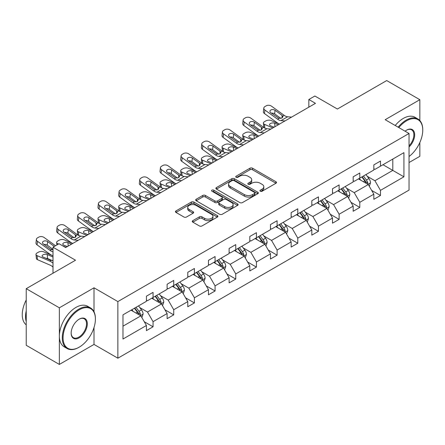 <?xml version="1.0" encoding="UTF-8"?>
<svg xmlns="http://www.w3.org/2000/svg" width="445" height="445" viewBox="0 0 445 445"><rect width="100%" height="100%" fill="white"/><g stroke="black" fill="none" stroke-linecap="round" stroke-linejoin="round"><path stroke-width="0.67" d="M260.308 191.228A1.29 0.745 0 0 0 262.127 191.228L275.95 183.245A1.841 1.062 0 0 0 276.49 182.494A1.841 1.062 0 0 0 275.95 181.744L252.538 168.227A1.841 1.062 0 0 0 249.934 168.227L236.111 176.209A1.29 0.745 0 0 0 235.733 176.732A1.29 0.745 0 0 0 236.111 177.26A1.29 0.745 0 0 0 237.93 177.26L239.721 176.226A5.885 3.399 0 0 1 248.049 176.226L250.001 177.349A5.885 3.399 0 0 1 251.725 179.758A5.885 3.399 0 0 1 250.001 182.161L248.21 183.19A1.29 0.745 0 0 0 247.832 183.718A1.29 0.745 0 0 0 248.21 184.241A1.29 0.745 0 0 0 250.029 184.241L251.82 183.212A5.885 3.399 0 0 1 260.147 183.212L262.094 184.336A5.885 3.399 0 0 1 263.818 186.739A5.885 3.399 0 0 1 262.094 189.142L260.308 190.176A1.29 0.745 0 0 0 259.93 190.699A1.29 0.745 0 0 0 260.308 191.228L260.308 190.176M419.835 120.534L419.835 99.697L386.705 80.567L337.405 109.031L314.871 96.02L308.841 99.502L308.841 107.156M409.033 162.553L419.835 156.317L419.835 142.522M94.012 311.806L94.012 287.804L59.357 307.812L59.357 364.433L26.227 345.303L26.227 288.683L75.528 260.219L52.994 247.214L52.994 273.23M59.357 307.812L26.227 288.683M192.824 220.648A1.841 1.062 0 0 0 192.285 221.399A1.841 1.062 0 0 0 192.824 222.15L199.393 225.943A1.841 1.062 0 0 0 201.997 225.943L217.349 217.082A1.841 1.062 0 0 0 217.889 216.331A1.841 1.062 0 0 0 217.349 215.58L193.931 202.063A1.841 1.062 0 0 0 191.328 202.063L175.981 210.924A1.841 1.062 0 0 0 175.441 211.675A1.841 1.062 0 0 0 175.981 212.426L183.913 217.004A1.841 1.062 0 0 0 186.516 217.004L193.085 213.216A1.841 1.062 0 0 0 193.625 212.465A1.841 1.062 0 0 0 193.085 211.714L189.153 209.439A4.923 2.842 0 0 1 187.712 207.431A4.923 2.842 0 0 1 190.749 204.806A4.923 2.842 0 0 1 196.112 205.423L211.525 214.323A4.923 2.842 0 0 1 212.966 216.331A4.923 2.842 0 0 1 209.929 218.957A4.923 2.842 0 0 1 204.566 218.339L201.997 216.854A1.841 1.062 0 0 0 199.393 216.854L192.824 220.648L192.824 222.15M52.994 247.214L59.029 243.732L65.654 247.559L315.466 103.329L308.841 99.502M94.012 287.804L117.869 301.577L409.033 133.478L409.033 190.098L117.869 358.197L117.869 301.577M419.835 99.697L385.181 119.705L409.033 133.478M239.849 202.586A1.841 1.062 0 0 0 242.453 202.586L257.805 193.725A1.841 1.062 0 0 0 258.345 192.974A1.841 1.062 0 0 0 257.805 192.223L234.387 178.706A1.841 1.062 0 0 0 231.784 178.706L216.437 187.567A1.841 1.062 0 0 0 215.897 188.318A1.841 1.062 0 0 0 216.437 189.069L239.849 202.586M212.465 191.506A1.29 0.745 0 0 1 213.772 191.689L213.772 190.16L237.574 203.899A1.841 1.062 0 0 1 238.114 204.65A1.841 1.062 0 0 1 237.574 205.401L222.227 214.268A1.841 1.062 0 0 1 219.624 214.268L196.206 200.745L196.206 199.243A1.841 1.062 0 0 0 195.672 199.994A1.841 1.062 0 0 0 196.206 200.745M196.206 199.243L202.775 195.45A1.841 1.062 0 0 1 205.379 195.45L214.874 200.934A1.841 1.062 0 0 0 217.477 200.934L221.833 198.42A1.841 1.062 0 0 0 222.372 197.669A1.841 1.062 0 0 0 221.833 196.918L211.948 191.211A1.29 0.745 0 0 1 211.57 190.683A1.29 0.745 0 0 1 212.365 189.998A1.29 0.745 0 0 1 213.772 190.16M122.97 314.854L146.427 301.309L146.427 296.181L153.058 292.359L153.058 297.482L167.103 289.372L167.103 284.249L173.728 280.422L173.728 285.545L187.779 277.435L187.779 272.312L194.404 268.485L194.404 273.614L208.455 265.504L208.455 260.375L215.08 256.548L215.08 261.677L229.125 253.567L229.125 248.438L235.755 244.611L235.755 249.74L249.801 241.629L249.801 236.501L256.426 232.674L256.426 237.802L270.477 229.692L270.477 224.564L277.102 220.742L277.102 225.865L291.147 217.755L291.147 212.632L297.777 208.805L297.777 213.928L311.823 205.818L311.823 200.695L318.453 196.868L318.453 201.997L332.498 193.881L332.498 188.758L339.123 184.931L339.123 190.06L353.174 181.949L353.174 176.821L359.799 172.994L359.799 178.122L373.845 170.012L373.845 164.884L380.475 161.057L380.475 166.185L403.932 152.641L403.932 176.821L380.475 190.365L380.475 195.489L373.845 199.316L373.845 194.192L359.799 202.303L359.799 207.426L353.174 211.253L353.174 206.124L339.123 214.234L339.123 219.363L332.498 223.19L332.498 218.061L318.453 226.171L318.453 231.3L311.823 235.127L311.823 229.998L297.777 238.108L297.777 243.237L291.147 247.064L291.147 241.935L277.102 250.046L277.102 255.174L270.477 258.996L270.477 253.873L256.426 261.983L256.426 267.106L249.801 270.933L249.801 265.81L235.755 273.92L235.755 279.043L229.125 282.87L229.125 277.741L215.08 285.857L215.08 290.98L208.455 294.807L208.455 289.678L194.404 297.788L194.404 302.917L187.779 306.744L187.779 301.615L173.728 309.726L173.728 314.854L167.103 318.681L167.103 313.553L153.058 321.663L153.058 326.791L146.427 330.613L146.427 325.49L122.97 339.034L122.97 314.854M151.728 298.25L161.535 303.913L147.49 312.023L139.819 307.595M147.49 312.023L153.058 321.663M161.535 303.913L167.103 313.553M146.427 300.086L147.49 300.698L153.058 297.482M172.404 286.313L182.211 291.976L168.166 300.086L160.495 295.658M168.166 300.086L173.728 309.726M182.211 291.976L187.779 301.615M167.103 288.149L168.166 288.761L173.728 285.545M193.08 274.376L202.887 280.038L188.836 288.149L181.165 283.721M188.836 288.149L194.404 297.788M202.887 280.038L208.455 289.678M187.779 276.212L188.836 276.823L194.404 273.614M213.75 262.439L223.562 268.101L209.512 276.212L201.841 271.784M209.512 276.212L215.08 285.857M223.562 268.101L229.125 277.741M208.455 264.274L209.512 264.886L215.08 261.677M234.426 250.502L244.233 256.164L230.187 264.274L222.517 259.847M230.187 264.274L235.755 273.92M244.233 256.164L249.801 265.81M229.125 252.343L230.187 252.955L235.755 249.74M255.102 238.57L264.909 244.233L250.863 252.343L243.192 247.91M250.863 252.343L256.426 261.983M264.909 244.233L270.477 253.873M249.801 240.406L250.863 241.018L256.426 237.802M275.778 226.633L285.584 232.296L271.533 240.406L263.863 235.978M271.533 240.406L277.102 250.046M285.584 232.296L291.147 241.935M270.477 228.469L271.533 229.08L277.102 225.865M296.448 214.696L306.26 220.358L292.209 228.469L284.539 224.041M292.209 228.469L297.777 238.108M306.26 220.358L311.823 229.998M291.147 216.531L292.209 217.143L297.777 213.928M317.124 202.759L326.93 208.421L312.885 216.531L305.214 212.104M312.885 216.531L318.453 226.171M326.93 208.421L332.498 218.061M311.823 204.594L312.885 205.206L318.453 201.997M337.8 190.822L347.606 196.484L333.561 204.594L325.89 200.167M333.561 204.594L339.123 214.234M347.606 196.484L353.174 206.124M332.498 192.657L333.561 193.269L339.123 190.06M358.475 178.884L368.282 184.547L354.231 192.657L346.56 188.229M354.231 192.657L359.799 202.303M368.282 184.547L373.845 194.192M353.174 180.726L354.231 181.338L359.799 178.122M382.989 164.733L392.796 170.396L374.907 180.726L367.236 176.292M374.907 180.726L380.475 190.365M403.932 176.821L392.796 170.396L392.796 159.071L403.932 152.641M59.357 364.433L94.012 344.424L117.869 358.197M373.845 168.788L374.907 169.4L380.475 166.185M122.97 326.179L140.865 315.85L131.058 310.187M140.865 315.85L146.427 325.49M371.658 190.404L380.475 195.489M350.988 202.341L359.799 207.426M330.312 214.273L339.123 219.363M309.637 226.21L318.453 231.3M288.961 238.147L297.777 243.237M268.291 250.084L277.102 255.174M247.615 262.022L256.426 267.106M226.939 273.959L235.755 279.043M206.263 285.89L215.08 290.98M185.593 297.827L194.404 302.917M164.917 309.764L173.728 314.854M144.241 321.702L153.058 326.791M94.012 344.424L94.012 327.52M260.82 191.411L262.094 190.671A5.885 3.399 0 0 0 263.818 188.268L263.818 186.739M251.725 179.758L251.725 181.287A5.885 3.399 0 0 1 250.001 183.69L248.727 184.425M275.928 183.262L252.538 169.756A1.841 1.062 0 0 0 249.934 169.756L236.629 177.438M257.777 193.736L234.387 180.236A1.841 1.062 0 0 0 231.784 180.236L216.459 189.081M254.551 193.497A1.29 0.745 0 0 0 254.929 192.974A1.29 0.745 0 0 0 254.551 192.446L233.998 180.581A1.29 0.745 0 0 0 232.179 180.581L230.293 181.671A5.885 3.399 0 0 0 228.569 184.074A5.885 3.399 0 0 0 230.293 186.477L244.338 194.587A5.885 3.399 0 0 0 252.665 194.587L254.551 193.497L254.551 195.032A1.29 0.745 0 0 0 254.929 194.504L254.929 192.974M228.569 184.074L228.569 185.604A5.885 3.399 0 0 0 230.293 188.007L230.293 186.477M254.551 195.032L252.665 196.117A5.885 3.399 0 0 1 244.338 196.117L230.293 188.007M196.234 200.762L202.775 196.985L202.775 195.45M222.372 197.669L222.372 199.199A1.841 1.062 0 0 1 221.833 199.95L217.477 202.464A1.841 1.062 0 0 1 214.874 202.464L205.379 196.985A1.841 1.062 0 0 0 202.775 196.985M213.772 191.689L237.552 205.418M224.731 206.625A4.923 2.842 0 0 0 230.093 207.242A4.923 2.842 0 0 0 233.13 204.617A4.923 2.842 0 0 0 231.689 202.603L226.26 199.471A1.841 1.062 0 0 0 223.657 199.471L219.296 201.986A1.841 1.062 0 0 0 218.762 202.736A1.841 1.062 0 0 0 219.296 203.487L224.731 206.625L224.731 208.154A4.923 2.842 0 0 0 230.093 208.772A4.923 2.842 0 0 0 233.13 206.146L233.13 204.617M218.762 202.736L218.762 204.266A1.841 1.062 0 0 0 219.296 205.017L219.296 203.487M224.731 208.154L219.296 205.017M212.966 216.331L212.966 217.861A4.923 2.842 0 0 1 209.929 220.486A4.923 2.842 0 0 1 204.566 219.869L201.997 218.389A1.841 1.062 0 0 0 199.393 218.389L192.852 222.166M187.712 207.431L187.712 208.961A4.923 2.842 0 0 0 189.153 210.969L189.153 209.439M193.063 213.227L189.153 210.969M217.321 217.099L193.931 203.593A1.841 1.062 0 0 0 191.328 203.593L176.003 212.437M369.289 186.294L370.507 182.773A4.967 2.87 -120 0 0 368.922 178.545L365.946 174.573M279.46 124.116L271.088 120.506A3.749 1.875 -5.9 0 0 265.81 120.907L264.486 121.669A3.749 1.875 -5.9 0 0 263.384 123.187A3.749 1.875 -5.9 0 0 264.464 124.333L264.853 128.104M360.611 180.119L359.321 178.401M272.829 127.943L264.464 124.333M367.548 184.124L367.826 182.984A4.967 2.87 -120 0 0 366.402 179.997L363.426 176.025M362.185 176.743L365.456 181.115A2.531 1.463 60 0 1 365.918 181.883L367.826 182.984M278.264 124.806L274.632 123.237A2.998 1.502 174.1 0 0 270.404 123.554A2.998 1.502 174.1 0 0 269.525 124.772A2.998 1.502 174.1 0 0 270.388 125.685L274.025 127.253M263.896 127.554A3.749 1.875 174.1 0 1 263.802 127.22L263.384 123.187M274.354 127.064A2.998 1.502 -5.9 0 0 273.375 126.975M361.841 176.943L364.811 180.915A4.967 2.87 60 0 1 366.051 183.262M284.945 120.951L280.995 120.612A9.373 5.412 60 0 1 277.569 119.188L264.881 110.01L264.464 113.564A3.749 2.42 -173.3 0 1 263.39 111.6L263.807 108.04A3.749 2.42 6.7 0 0 264.881 110.01M279.477 124.105A14.056 8.116 60 0 1 277.157 122.742L264.464 113.564M291.57 117.124L287.62 116.785A9.373 5.412 60 0 1 284.194 115.361L271.506 106.183A3.749 2.42 6.7 0 0 266.227 105.81L264.903 106.578A3.749 2.42 6.7 0 0 263.807 108.04M282.136 117.931L282.024 115.344L282.914 116.724L282.035 117.992L278.998 118.359L270.805 112.741A2.998 1.936 -173.3 0 1 269.948 111.172A2.998 1.936 -173.3 0 1 270.821 109.998A2.998 1.936 -173.3 0 1 275.049 110.293L274.632 113.848L280.929 118.403M274.632 113.848A2.998 1.936 6.7 0 0 271.428 113.191M282.024 115.344L275.049 110.293M409.033 156.518A22.867 13.2 120 0 0 422.75 130.146A22.867 13.2 120 0 0 406.58 120.812A22.867 13.2 120 0 0 398.826 127.582M398.136 127.181A23.429 13.528 -60 0 1 406.185 120.122A23.429 13.528 -60 0 1 417.899 118.965A23.429 13.528 -60 0 1 422.75 129.69L422.75 130.146M405.067 131.186A11.431 6.603 -60 0 1 406.58 130.146L406.58 130.146A11.431 6.603 -60 0 1 414.568 133.439A11.431 6.603 -60 0 1 409.033 146.961M395.216 125.501A23.429 13.528 -60 0 1 403.27 118.442A23.429 13.528 -60 0 1 414.985 117.28L417.899 118.965M409.033 145.849A10.869 6.274 120 0 0 411.619 129.84A10.869 6.274 120 0 0 406.38 130.268M78.837 347.373L79.238 347.145A22.867 13.2 120 0 0 95.408 319.137A22.867 13.2 120 0 0 79.238 309.803A22.867 13.2 120 0 0 63.068 337.805A22.867 13.2 120 0 0 79.238 347.145L78.837 347.373A23.429 13.528 -60 0 1 67.128 348.53A23.429 13.528 -60 0 1 63.535 329.762A23.429 13.528 -60 0 1 78.837 309.114A23.429 13.528 -60 0 1 90.552 307.951A23.429 13.528 -60 0 1 95.408 318.681L95.408 319.137M79.238 337.805A11.431 6.603 -60 0 1 71.156 333.138A11.431 6.603 -60 0 1 79.238 319.137L79.238 319.137A11.431 6.603 -60 0 1 87.32 323.804A11.431 6.603 -60 0 1 79.238 337.805M71.156 332.905A10.869 6.274 120 0 0 73.403 337.655A10.869 6.274 120 0 0 78.837 337.121A10.869 6.274 120 0 0 85.941 327.542A10.869 6.274 120 0 0 84.277 318.831A10.869 6.274 120 0 0 79.038 319.254M67.128 348.53L64.208 346.85A23.429 13.528 -60 0 1 60.62 328.076A23.429 13.528 -60 0 1 75.923 307.428A23.429 13.528 -60 0 1 87.637 306.271L90.552 307.951M26.227 321.585A23.429 13.528 -60 0 1 26.227 310.871M26.227 324.839A23.429 13.528 -60 0 1 26.227 299.974M348.613 198.231L349.831 194.71A4.967 2.87 -120 0 0 348.246 190.482L345.27 186.511M258.784 136.053L250.418 132.443A3.749 1.875 -5.9 0 0 245.134 132.838L243.81 133.606A3.749 1.875 -5.9 0 0 242.714 135.124A3.749 1.875 -5.9 0 0 243.788 136.27L244.177 140.042M339.935 192.056L338.645 190.332M252.159 139.88L243.788 136.27M346.872 196.061L347.15 194.921A4.967 2.87 -120 0 0 345.732 191.934L342.756 187.962M341.51 188.68L344.786 193.052A2.531 1.463 60 0 1 345.242 193.82L347.15 194.921M257.594 136.743L253.956 135.174A2.998 1.502 174.1 0 0 249.734 135.491A2.998 1.502 174.1 0 0 248.855 136.704A2.998 1.502 174.1 0 0 249.717 137.622L253.35 139.19M243.226 139.491A3.749 1.875 174.1 0 1 243.126 139.157L242.714 135.124M253.678 139.001A2.998 1.502 -5.9 0 0 252.699 138.912M341.165 188.88L344.141 192.852A4.967 2.87 60 0 1 345.376 195.199M327.937 210.168L329.155 206.647A4.967 2.87 -120 0 0 327.576 202.419L324.6 198.442M238.108 147.99L229.742 144.38A3.749 1.875 -5.9 0 0 224.464 144.775L223.134 145.543A3.749 1.875 -5.9 0 0 222.038 147.061A3.749 1.875 -5.9 0 0 223.117 148.207L223.501 151.973M319.26 203.994L317.969 202.269M231.483 151.817L223.117 148.207M326.196 207.999L326.474 206.858A4.967 2.87 -120 0 0 325.056 203.871L322.08 199.9M320.834 200.617L324.11 204.989A2.531 1.463 60 0 1 324.572 205.757L326.474 206.858M236.918 148.68L233.28 147.111A2.998 1.502 174.1 0 0 229.058 147.429A2.998 1.502 174.1 0 0 228.179 148.641A2.998 1.502 174.1 0 0 229.042 149.559L232.674 151.128M222.55 151.428A3.749 1.875 174.1 0 1 222.45 151.094L222.038 147.061M233.008 150.938A2.998 1.502 -5.9 0 0 232.023 150.849M320.489 200.817L323.465 204.789A4.967 2.87 60 0 1 324.7 207.136M264.269 132.888L260.319 132.549A9.373 5.412 60 0 1 256.893 131.125L244.205 121.941L243.788 125.501A3.749 2.42 -173.3 0 1 242.72 123.532L243.131 119.978A3.749 2.42 6.7 0 0 244.205 121.941M258.806 136.042A14.056 8.116 60 0 1 256.481 134.679L243.788 125.501M270.899 129.061L266.95 128.722A9.373 5.412 60 0 1 263.523 127.298L250.83 118.12A3.749 2.42 6.7 0 0 245.551 117.747L244.227 118.509A3.749 2.42 6.7 0 0 243.131 119.978M261.46 129.868L261.354 127.281L262.238 128.661L261.365 129.929L258.322 130.296L250.129 124.678A2.998 1.936 -173.3 0 1 249.272 123.109A2.998 1.936 -173.3 0 1 250.146 121.936A2.998 1.936 -173.3 0 1 254.373 122.23L253.956 125.785L260.253 130.34M253.956 125.785A2.998 1.936 6.7 0 0 250.752 125.128M261.354 127.281L254.373 122.23M243.599 144.825L239.649 144.486A9.373 5.412 60 0 1 236.223 143.056L223.529 133.878L223.117 137.438A3.749 2.42 -173.3 0 1 222.044 135.469L222.456 131.915A3.749 2.42 6.7 0 0 223.529 133.878M238.131 147.979A14.056 8.116 60 0 1 235.806 146.616L223.117 137.438M250.224 140.998L246.274 140.659A9.373 5.412 60 0 1 242.848 139.235L230.16 130.057A3.749 2.42 6.7 0 0 224.875 129.684L223.551 130.446A3.749 2.42 6.7 0 0 222.456 131.915M240.784 141.805L240.678 139.213L241.563 140.598L240.689 141.86L237.647 142.233L229.459 136.615A2.998 1.936 -173.3 0 1 228.596 135.041A2.998 1.936 -173.3 0 1 229.475 133.867A2.998 1.936 -173.3 0 1 233.697 134.167L233.28 137.722L239.577 142.278M233.28 137.722A2.998 1.936 6.7 0 0 230.076 137.066M240.678 139.213L233.697 134.167M307.267 222.1L308.485 218.584A4.967 2.87 -120 0 0 306.9 214.351L303.924 210.379M217.438 159.927L209.067 156.317A3.749 1.875 -5.9 0 0 203.788 156.712L202.464 157.48A3.749 1.875 -5.9 0 0 201.363 158.998A3.749 1.875 -5.9 0 0 202.442 160.144L202.831 163.91M298.589 215.931L297.299 214.206M210.808 163.754L202.442 160.144M305.526 219.936L305.804 218.795A4.967 2.87 -120 0 0 304.38 215.808L301.404 211.837M300.164 212.554L303.434 216.926A2.531 1.463 60 0 1 303.896 217.694L305.804 218.795M216.242 160.617L212.61 159.049A2.998 1.502 174.1 0 0 208.382 159.366A2.998 1.502 174.1 0 0 207.504 160.578A2.998 1.502 174.1 0 0 208.366 161.496L212.004 163.065M201.874 163.365A3.749 1.875 174.1 0 1 201.78 163.031L201.363 158.998M212.332 162.876A2.998 1.502 -5.9 0 0 211.353 162.781M299.813 212.755L302.789 216.726A4.967 2.87 60 0 1 304.03 219.068M222.923 156.762L218.973 156.423A9.373 5.412 60 0 1 215.547 154.994L202.859 145.815L202.442 149.37A3.749 2.42 -173.3 0 1 201.368 147.406L201.785 143.852A3.749 2.42 6.7 0 0 202.859 145.815M217.455 159.916A14.056 8.116 60 0 1 215.13 158.548L202.442 149.37M229.548 152.935L225.598 152.596A9.373 5.412 60 0 1 222.172 151.167L209.484 141.988A3.749 2.42 6.7 0 0 204.205 141.621L202.876 142.383A3.749 2.42 6.7 0 0 201.785 143.852M220.108 153.742L220.002 151.15L220.892 152.535L220.014 153.798L216.976 154.17L208.783 148.552A2.998 1.936 -173.3 0 1 207.926 146.978A2.998 1.936 -173.3 0 1 208.8 145.804A2.998 1.936 -173.3 0 1 213.022 146.105L212.61 149.659L218.907 154.215M212.61 149.659A2.998 1.936 6.7 0 0 209.4 148.997M220.002 151.15L213.022 146.105M286.591 234.037L287.809 230.521A4.967 2.87 -120 0 0 286.224 226.288L283.248 222.316M202.247 168.694L198.298 168.36A9.373 5.412 60 0 1 194.871 166.931L182.183 157.753L181.766 161.307L194.459 170.485A14.056 8.116 60 0 0 196.779 171.853L188.391 168.255A3.749 1.875 -5.9 0 0 183.112 168.649L181.788 169.412A3.749 1.875 -5.9 0 0 180.687 170.93A3.749 1.875 -5.9 0 0 181.766 172.082L182.155 175.847M277.914 227.868L276.623 226.143M190.137 175.692L181.766 172.082M284.85 231.873L285.128 230.733A4.967 2.87 -120 0 0 283.704 227.745L280.728 223.774M279.488 224.491L282.759 228.864A2.531 1.463 60 0 1 283.22 229.631L285.128 230.733M195.566 172.554L191.934 170.986A2.998 1.502 174.1 0 0 187.707 171.303A2.998 1.502 174.1 0 0 186.828 172.515A2.998 1.502 174.1 0 0 187.69 173.433L191.328 175.002M181.198 175.302A3.749 1.875 174.1 0 1 181.104 174.968L180.687 170.93M191.656 174.813A2.998 1.502 -5.9 0 0 190.677 174.718M279.143 224.692L282.113 228.663A4.967 2.87 60 0 1 283.354 231.005M208.872 164.873L204.922 164.533A9.373 5.412 60 0 1 201.496 163.104L188.808 153.926A3.749 2.42 6.7 0 0 183.529 153.553L182.205 154.32A3.749 2.42 6.7 0 0 181.109 155.789A3.749 2.42 6.7 0 0 182.183 157.753M199.438 165.679L199.327 163.087L200.217 164.472L199.338 165.735L196.301 166.107L188.107 160.489A2.998 1.936 -173.3 0 1 187.25 158.915A2.998 1.936 -173.3 0 1 188.124 157.741A2.998 1.936 -173.3 0 1 192.351 158.036L191.934 161.596L198.231 166.152M191.934 161.596A2.998 1.936 6.7 0 0 188.73 160.934M181.766 161.307A3.749 2.42 -173.3 0 1 180.692 159.343L181.109 155.789M199.327 163.087L192.351 158.036M265.915 245.974L267.134 242.453A4.967 2.87 -120 0 0 265.548 238.225L262.572 234.254M176.087 183.802L167.72 180.192A3.749 1.875 -5.9 0 0 162.436 180.587L161.112 181.349A3.749 1.875 -5.9 0 0 160.016 182.867A3.749 1.875 -5.9 0 0 161.09 184.013L161.479 187.784M257.238 239.799L255.947 238.081M169.462 187.623L161.09 184.013M264.174 243.804L264.452 242.664A4.967 2.87 -120 0 0 263.034 239.677L260.058 235.705M258.812 236.429L262.088 240.795A2.531 1.463 60 0 1 262.544 241.568L264.452 242.664M174.896 184.486L171.258 182.923A2.998 1.502 174.1 0 0 167.036 183.234A2.998 1.502 174.1 0 0 166.157 184.453A2.998 1.502 174.1 0 0 167.02 185.37L170.652 186.939M160.528 187.239A3.749 1.875 174.1 0 1 160.428 186.906L160.016 182.867M170.98 186.744A2.998 1.502 -5.9 0 0 170.001 186.655M258.467 236.623L261.443 240.595A4.967 2.87 60 0 1 262.678 242.942M181.571 180.631L177.622 180.292A9.373 5.412 60 0 1 174.195 178.868L161.507 169.69L161.09 173.244A3.749 2.42 -173.3 0 1 160.022 171.281L160.434 167.726A3.749 2.42 6.7 0 0 161.507 169.69M176.109 183.791A14.056 8.116 60 0 1 173.784 182.422L161.09 173.244M188.202 176.804L184.252 176.47A9.373 5.412 60 0 1 180.826 175.041L168.132 165.863A3.749 2.42 6.7 0 0 162.853 165.49L161.529 166.258A3.749 2.42 6.7 0 0 160.434 167.726M178.762 177.616L178.656 175.024L179.541 176.404L178.667 177.672L175.625 178.044L167.431 172.426A2.998 1.936 -173.3 0 1 166.575 170.852A2.998 1.936 -173.3 0 1 167.448 169.679A2.998 1.936 -173.3 0 1 171.675 169.973L171.258 173.533L177.555 178.083M171.258 173.533A2.998 1.936 6.7 0 0 168.054 172.871M178.656 175.024L171.675 169.973M245.24 257.911L246.458 254.39A4.967 2.87 -120 0 0 244.878 250.162L241.902 246.191M155.411 195.733L147.045 192.123A3.749 1.875 -5.9 0 0 141.766 192.524L140.436 193.286A3.749 1.875 -5.9 0 0 139.341 194.804A3.749 1.875 -5.9 0 0 140.42 195.95L140.804 199.722M236.562 251.737L235.272 250.018M148.786 199.56L140.42 195.95M243.504 255.742L243.777 254.601A4.967 2.87 -120 0 0 242.358 251.614L239.382 247.643M238.136 248.36L241.413 252.732A2.531 1.463 60 0 1 241.874 253.5L243.777 254.601M154.22 196.423L150.582 194.854A2.998 1.502 174.1 0 0 146.361 195.171A2.998 1.502 174.1 0 0 145.482 196.39A2.998 1.502 174.1 0 0 146.344 197.307L149.976 198.87M139.852 199.176A3.749 1.875 174.1 0 1 139.752 198.843L139.341 194.804M150.31 198.681A2.998 1.502 -5.9 0 0 149.325 198.592M237.791 248.56L240.767 252.532A4.967 2.87 60 0 1 242.002 254.879M160.901 192.568L156.952 192.229A9.373 5.412 60 0 1 153.525 190.805L140.831 181.627L140.42 185.181A3.749 2.42 -173.3 0 1 139.346 183.218L139.758 179.658A3.749 2.42 6.7 0 0 140.831 181.627M155.433 195.722A14.056 8.116 60 0 1 153.108 194.359L140.42 185.181M167.526 188.741L163.576 188.407A9.373 5.412 60 0 1 160.15 186.978L147.462 177.8A3.749 2.42 6.7 0 0 142.178 177.427L140.854 178.195A3.749 2.42 6.7 0 0 139.758 179.658M158.086 189.548L157.981 186.961L158.865 188.341L157.992 189.609L154.949 189.982L146.761 184.358A2.998 1.936 -173.3 0 1 145.899 182.789A2.998 1.936 -173.3 0 1 146.778 181.616A2.998 1.936 -173.3 0 1 151 181.91L150.582 185.465L156.885 190.021M150.582 185.465A2.998 1.936 6.7 0 0 147.378 184.809M157.981 186.961L151 181.91M224.569 269.848L225.787 266.327A4.967 2.87 -120 0 0 224.202 262.099L221.226 258.128M134.74 207.67L126.369 204.06A3.749 1.875 -5.9 0 0 121.09 204.455L119.766 205.223A3.749 1.875 -5.9 0 0 118.665 206.741A3.749 1.875 -5.9 0 0 119.744 207.887L120.133 211.659M215.892 263.674L214.601 261.949M128.11 211.497L119.744 207.887M222.828 267.679L223.106 266.538A4.967 2.87 -120 0 0 221.682 263.551L218.706 259.58M217.466 260.297L220.737 264.669A2.531 1.463 60 0 1 221.198 265.437L223.106 266.538M133.544 208.36L129.912 206.792A2.998 1.502 174.1 0 0 125.685 207.109A2.998 1.502 174.1 0 0 124.806 208.321A2.998 1.502 174.1 0 0 125.668 209.239L129.306 210.808M119.177 211.108A3.749 1.875 174.1 0 1 119.082 210.774L118.665 206.741M129.634 210.619A2.998 1.502 -5.9 0 0 128.655 210.53M217.115 260.497L220.091 264.469A4.967 2.87 60 0 1 221.332 266.816M140.225 204.505L136.276 204.166A9.373 5.412 60 0 1 132.849 202.742L120.161 193.564L119.744 197.118A3.749 2.42 -173.3 0 1 118.67 195.155L119.088 191.595A3.749 2.42 6.7 0 0 120.161 193.564M134.757 207.659A14.056 8.116 60 0 1 132.432 206.296L119.744 197.118M146.85 200.678L142.901 200.339A9.373 5.412 60 0 1 139.474 198.915L126.786 189.737A3.749 2.42 6.7 0 0 121.507 189.364L120.178 190.132A3.749 2.42 6.7 0 0 119.088 191.595M137.41 201.485L137.305 198.898L138.195 200.278L137.316 201.546L134.279 201.913L126.085 196.295A2.998 1.936 -173.3 0 1 125.229 194.726A2.998 1.936 -173.3 0 1 126.102 193.553A2.998 1.936 -173.3 0 1 130.324 193.848L129.912 197.402L136.209 201.958M129.912 197.402A2.998 1.936 6.7 0 0 126.703 196.746M137.305 198.898L130.324 193.848M203.893 281.785L205.112 278.264A4.967 2.87 -120 0 0 203.526 274.037L200.55 270.065M114.065 219.608L105.693 215.997A3.749 1.875 -5.9 0 0 100.414 216.392L99.09 217.16A3.749 1.875 -5.9 0 0 97.989 218.679A3.749 1.875 -5.9 0 0 99.068 219.824L99.458 223.59M195.216 275.611L193.925 273.886M107.44 223.435L99.068 219.824M202.152 279.616L202.431 278.475A4.967 2.87 -120 0 0 201.007 275.488L198.031 271.517M196.79 272.234L200.066 276.606A2.531 1.463 60 0 1 200.523 277.374L202.431 278.475M112.869 220.297L109.236 218.729A2.998 1.502 174.1 0 0 105.014 219.046A2.998 1.502 174.1 0 0 104.13 220.258A2.998 1.502 174.1 0 0 104.998 221.176L108.63 222.745M98.501 223.045A3.749 1.875 174.1 0 1 98.406 222.711L97.989 218.679M108.958 222.556A2.998 1.502 -5.9 0 0 107.979 222.467M196.445 272.435L199.421 276.406A4.967 2.87 60 0 1 200.656 278.754M119.549 216.442L115.6 216.103A9.373 5.412 60 0 1 112.173 214.674L99.485 205.495L99.068 209.055A3.749 2.42 -173.3 0 1 97.995 207.086L98.412 203.532A3.749 2.42 6.7 0 0 99.485 205.495M114.087 219.596A14.056 8.116 60 0 1 111.762 218.234L99.068 209.055M126.174 212.615L122.23 212.276A9.373 5.412 60 0 1 118.798 210.852L106.11 201.674A3.749 2.42 6.7 0 0 100.831 201.301L99.508 202.063A3.749 2.42 6.7 0 0 98.412 203.532M116.74 213.422L116.629 210.83L117.519 212.215L116.64 213.483L113.603 213.85L105.409 208.232A2.998 1.936 -173.3 0 1 104.553 206.658A2.998 1.936 -173.3 0 1 105.426 205.484A2.998 1.936 -173.3 0 1 109.654 205.785L109.236 209.339L115.533 213.895M109.236 209.339A2.998 1.936 6.7 0 0 106.032 208.683M116.629 210.83L109.654 205.785M183.218 293.722L184.436 290.201A4.967 2.87 -120 0 0 182.851 285.968L179.875 281.997M93.389 231.545L85.023 227.935A3.749 1.875 -5.9 0 0 79.738 228.33L78.415 229.097A3.749 1.875 -5.9 0 0 77.319 230.616A3.749 1.875 -5.9 0 0 78.392 231.762L78.782 235.527M174.54 287.548L173.25 285.824M86.764 235.372L78.392 231.762M181.477 291.553L181.755 290.413A4.967 2.87 -120 0 0 180.336 287.425L177.36 283.454M176.114 284.171L179.391 288.544A2.531 1.463 60 0 1 179.847 289.311L181.755 290.413M92.198 232.234L88.561 230.666A2.998 1.502 174.1 0 0 84.339 230.983A2.998 1.502 174.1 0 0 83.46 232.195A2.998 1.502 174.1 0 0 84.322 233.113L87.954 234.682M77.831 234.982A3.749 1.875 174.1 0 1 77.73 234.648L77.319 230.616M88.282 234.493A2.998 1.502 -5.9 0 0 87.303 234.398M175.769 284.372L178.745 288.343A4.967 2.87 60 0 1 179.98 290.685M98.873 228.38L94.924 228.04A9.373 5.412 60 0 1 91.498 226.611L78.809 217.433L78.392 220.987A3.749 2.42 -173.3 0 1 77.324 219.023L77.736 215.469A3.749 2.42 6.7 0 0 78.809 217.433M93.411 231.534A14.056 8.116 60 0 1 91.086 230.165L78.392 220.987M105.504 224.553L101.555 224.213A9.373 5.412 60 0 1 98.128 222.784L85.434 213.606A3.749 2.42 6.7 0 0 80.156 213.238L78.832 214.001A3.749 2.42 6.7 0 0 77.736 215.469M96.064 225.359L95.959 222.767L96.843 224.152L95.97 225.415L92.927 225.787L84.734 220.169A2.998 1.936 -173.3 0 1 83.877 218.595A2.998 1.936 -173.3 0 1 84.75 217.421A2.998 1.936 -173.3 0 1 88.978 217.722L88.561 221.276L94.857 225.832M88.561 221.276A2.998 1.936 6.7 0 0 85.357 220.614M95.959 222.767L88.978 217.722M162.542 305.654L163.766 302.138A4.967 2.87 -120 0 0 162.18 297.905L159.204 293.934M72.713 243.482L64.347 239.872A3.749 1.875 -5.9 0 0 59.068 240.267L57.739 241.029A3.749 1.875 -5.9 0 0 56.643 242.547A3.749 1.875 -5.9 0 0 57.722 243.699L57.794 244.444M153.864 299.485L152.574 297.761M66.088 247.309L62.645 245.818M58.501 244.032L57.722 243.699M160.806 303.49L161.079 302.35A4.967 2.87 -120 0 0 159.66 299.363L156.685 295.391M155.439 296.109L158.715 300.481A2.531 1.463 60 0 1 159.177 301.248L161.079 302.35M71.523 244.172L67.885 242.603A2.998 1.502 174.1 0 0 63.663 242.92A2.998 1.502 174.1 0 0 62.784 244.133A2.998 1.502 174.1 0 0 63.646 245.05L67.278 246.619M67.612 246.43A2.998 1.502 -5.9 0 0 66.628 246.335M155.094 296.309L158.07 300.28A4.967 2.87 60 0 1 159.304 302.622M78.203 240.311L74.254 239.977A9.373 5.412 60 0 1 70.827 238.548L58.134 229.37L57.722 232.924A3.749 2.42 -173.3 0 1 56.649 230.961L57.06 227.406A3.749 2.42 6.7 0 0 58.134 229.37M72.735 243.471A14.056 8.116 60 0 1 70.41 242.102L57.722 232.924M84.828 236.49L80.879 236.15A9.373 5.412 60 0 1 77.452 234.721L64.764 225.543A3.749 2.42 6.7 0 0 59.48 225.176L58.156 225.938A3.749 2.42 6.7 0 0 57.06 227.406M75.389 237.296L75.283 234.704L76.167 236.089L75.294 237.352L72.251 237.725L64.063 232.106A2.998 1.936 -173.3 0 1 63.201 230.532A2.998 1.936 -173.3 0 1 64.08 229.359A2.998 1.936 -173.3 0 1 68.302 229.659L67.885 233.213L74.187 237.769M67.885 233.213A2.998 1.936 6.7 0 0 64.681 232.551M75.283 234.704L68.302 229.659M141.872 317.591L143.09 314.07A4.967 2.87 -120 0 0 141.504 309.842L138.529 305.871M52.994 255.831L43.671 251.809A3.749 1.875 -5.9 0 0 38.392 252.204L37.069 252.966A3.749 1.875 -5.9 0 0 35.967 254.484A3.749 1.875 -5.9 0 0 37.046 255.63L37.463 259.669A3.749 1.875 174.1 0 1 36.384 258.523L35.967 254.484M133.194 311.417L131.904 309.698M52.994 263.14A14.056 8.116 -120 0 0 49.734 261.109L37.046 255.63M52.994 267.089A9.373 5.412 -120 0 0 50.151 265.142L37.463 259.669M140.131 315.422L140.409 314.287A4.967 2.87 -120 0 0 138.985 311.294L136.009 307.323M134.768 308.046L138.039 312.412A2.531 1.463 60 0 1 138.501 313.185L140.409 314.287M52.994 260.598L50.53 260.247L42.97 256.988A2.998 1.502 174.1 0 1 42.108 256.07A2.998 1.502 174.1 0 1 42.987 254.852A2.998 1.502 174.1 0 1 47.215 254.54L52.994 257.032M52.343 260.609L47.626 258.573A2.998 1.502 -5.9 0 0 45.957 258.272M134.418 308.24L137.394 312.218A4.967 2.87 60 0 1 138.634 314.559M52.994 251.826A9.373 5.412 60 0 1 50.151 250.485L37.463 241.307L37.046 244.861A3.749 2.42 -173.3 0 1 35.973 242.898L36.39 239.343A3.749 2.42 6.7 0 0 37.463 241.307M52.994 255.775A14.056 8.116 60 0 1 49.734 254.039L37.046 244.861M55.525 245.751L44.088 237.48A3.749 2.42 6.7 0 0 38.81 237.107L37.48 237.875A3.749 2.42 6.7 0 0 36.39 239.343M52.994 249.779L50.368 249.089L43.388 244.044A2.998 1.936 -173.3 0 1 42.531 242.469A2.998 1.936 -173.3 0 1 43.404 241.296A2.998 1.936 -173.3 0 1 47.626 241.591L47.215 245.151L52.994 249.334M47.215 245.151A2.998 1.936 6.7 0 0 44.005 244.489M54.335 246.441L47.626 241.591M262.094 190.671L262.094 189.142M248.21 184.241L248.21 183.19M250.001 183.69L250.001 182.161M236.111 177.26L236.111 176.209M249.934 169.756L249.934 168.227M252.538 169.756L252.538 168.227M275.95 183.245L275.95 181.744M216.437 189.069L216.437 187.567M231.784 180.236L231.784 178.706M234.387 180.236L234.387 178.706M257.805 193.725L257.805 192.223M244.338 196.117L244.338 194.587M252.665 196.117L252.665 194.587M205.379 196.985L205.379 195.45M214.874 202.464L214.874 200.934M217.477 202.464L217.477 200.934M221.833 199.95L221.833 198.42M237.574 205.401L237.574 203.899M199.393 218.389L199.393 216.854M201.997 218.389L201.997 216.854M204.566 219.869L204.566 218.339M193.085 213.216L193.085 211.714M175.981 212.426L175.981 210.924M191.328 203.593L191.328 202.063M193.931 203.593L193.931 202.063M217.349 217.082L217.349 215.58M367.92 184.341L370.474 182.867M366.402 179.997L368.922 178.545M363.404 181.732L364.811 180.915M274.632 123.237L274.988 126.703M278.998 118.359L277.569 119.188M284.194 115.361L282.77 116.184M287.62 116.785L280.995 120.612M347.25 196.278L349.798 194.804M345.732 191.934L348.246 190.482M342.728 193.67L344.141 192.852M253.956 135.174L254.312 138.634M326.574 208.215L329.128 206.741M325.056 203.871L327.576 202.419M322.052 205.607L323.465 204.789M233.28 147.111L233.636 150.571M258.322 130.296L256.893 131.125M263.523 127.298L262.094 128.121M266.95 128.722L260.319 132.549M237.647 142.233L236.223 143.056M242.848 139.235L241.418 140.058M246.274 140.659L239.649 144.486M305.899 220.153L308.452 218.679M304.38 215.808L306.9 214.351M301.376 217.538L302.789 216.726M212.61 159.049L212.966 162.508M216.976 154.17L215.547 154.994M222.172 151.167L220.748 151.995M225.598 152.596L218.973 156.423M285.228 232.09L287.776 230.616M283.704 227.745L286.224 226.288M280.706 229.475L282.113 228.663M191.934 170.986L192.29 174.446M196.301 166.107L194.871 166.931M201.496 163.104L200.072 163.927M204.922 164.533L198.298 168.36M264.553 244.021L267.1 242.553M263.034 239.677L265.548 238.225M260.03 241.413L261.443 240.595M171.258 182.923L171.614 186.383M175.625 178.044L174.195 178.868M180.826 175.041L179.396 175.864M184.252 176.47L177.622 180.292M243.877 255.958L246.43 254.484M242.358 251.614L244.878 250.162M239.354 253.35L240.767 252.532M150.582 194.854L150.938 198.32M154.949 189.982L153.525 190.805M160.15 186.978L158.72 187.801M163.576 188.407L156.952 192.229M223.201 267.896L225.754 266.421M221.682 263.551L224.202 262.099M218.679 265.287L220.091 264.469M129.912 206.792L130.268 210.251M134.279 201.913L132.849 202.742M139.474 198.915L138.05 199.738M142.901 200.339L136.276 204.166M202.531 279.833L205.078 278.359M201.007 275.488L203.526 274.037M198.008 277.224L199.421 276.406M109.236 218.729L109.592 222.189M113.603 213.85L112.173 214.674M118.798 210.852L117.374 211.675M122.23 212.276L115.6 216.103M181.855 291.77L184.402 290.296M180.336 287.425L182.851 285.968M177.333 289.155L178.745 288.343M88.561 230.666L88.917 234.126M92.927 225.787L91.498 226.611M98.128 222.784L96.699 223.613M101.555 224.213L94.924 228.04M161.179 303.707L163.732 302.233M159.66 299.363L162.18 297.905M156.657 301.093L158.07 300.28M67.885 242.603L68.241 246.063M72.251 237.725L70.827 238.548M77.452 234.721L76.023 235.544M80.879 236.15L74.254 239.977M140.503 315.639L143.056 314.17M138.985 311.294L141.504 309.842M49.734 261.109L50.964 260.397M135.981 313.03L137.394 312.218M47.215 254.54L47.626 258.573M51.581 249.662L50.151 250.485M56.643 242.547L56.893 244.967"/></g></svg>
